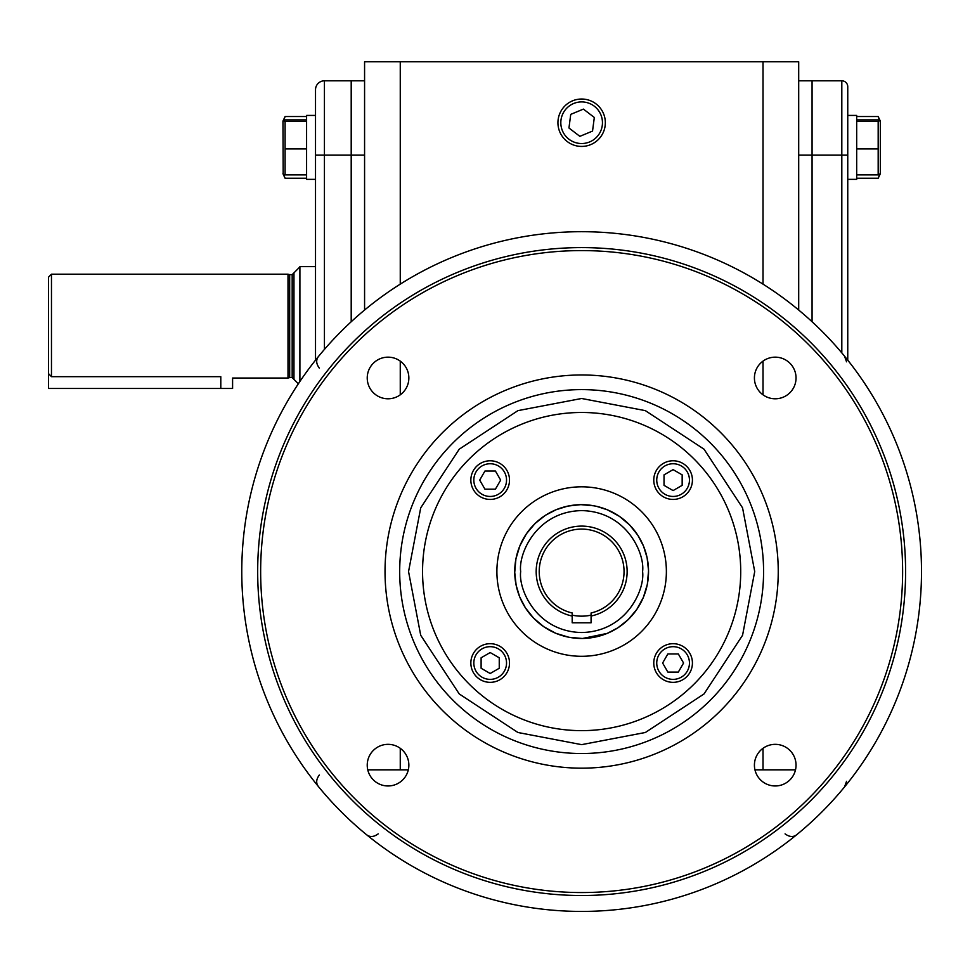 <?xml version="1.0" encoding="UTF-8"?>
<svg xmlns="http://www.w3.org/2000/svg" width="970" height="970" viewBox="0 0 970 970"><rect width="100%" height="100%" fill="white"/><g stroke="black" fill="none" stroke-linecap="round" stroke-linejoin="round"><path stroke-width="1.45" d="M605.341 122.729A23.704 23.704 0 0 1 581.636 146.422A23.704 23.704 0 0 1 557.932 122.729A23.704 23.704 0 0 1 581.636 99.025A23.704 23.704 0 0 1 605.341 122.729A23.704 23.704 0 0 1 581.636 146.422A23.704 23.704 0 0 1 557.932 122.729A23.704 23.704 0 0 1 581.636 99.025M581.636 101.911A20.819 20.819 0 0 1 602.455 122.729A20.819 20.819 0 0 1 581.636 143.536A20.819 20.819 0 0 1 560.818 122.729A20.819 20.819 0 0 1 581.636 101.911M579.854 136.346L592.537 131.083L594.319 117.467L583.419 109.113L570.736 114.363L568.953 127.991L579.854 136.346M847.756 91.507L847.756 360.173M856.68 179.353L847.756 179.353L856.68 179.353L856.68 115.43L847.756 115.43M856.68 119.904L878.177 119.904L880.323 121.092L880.323 173.691L878.177 174.879L856.68 174.879M880.093 120.595L878.177 121.42L878.177 174.879M878.177 148.907L856.68 148.907M878.177 121.42L856.68 121.42M880.323 121.092L878.177 116.533L879.475 120.244M879.669 174.467L878.177 178.262L856.68 178.262M878.177 116.533L856.68 116.533M283.604 174.467L285.095 178.262L306.593 178.262M306.593 119.904L285.095 119.904L282.961 121.092L285.095 116.533L306.593 116.533M285.095 116.533L283.798 120.244M306.593 179.353L315.517 179.353L306.593 179.353L306.593 115.43L315.517 115.43L315.517 155.139L315.517 89.725A8.924 8.924 0 0 1 324.429 80.801L364.575 80.801M282.961 121.092L283.179 174.188L285.095 174.879L306.593 174.879M283.179 120.595L285.095 121.42L306.593 121.42M285.095 121.42L285.095 148.907L306.593 148.907M285.095 148.907L285.095 174.879M795.509 769.828L754.951 769.828M408.321 769.828L367.763 769.828M400.258 284.149L400.258 61.765L364.575 61.765L364.575 310.048M400.258 361.119L400.258 394.826M400.258 748.294L400.258 769.828M400.258 61.765L763.014 61.765L763.014 284.149M763.014 361.119L763.014 394.826M763.014 748.294L763.014 769.828M798.698 310.048L798.698 61.765L763.014 61.765M315.517 360.173L315.517 155.139L351.201 155.139L351.201 321.761L351.201 80.801L351.201 155.139L364.575 155.139M841.814 80.801L841.814 155.139L847.756 155.139L847.756 86.742A5.941 5.941 0 0 0 841.814 80.801L812.072 80.801L812.072 155.139L812.072 80.801L798.698 80.801M798.698 155.139L812.072 155.139L812.072 321.761L812.072 155.139L841.814 155.139L841.814 352.898M591.082 615.15A44.596 44.596 0 0 1 572.191 615.15M315.517 94.272L315.517 115.43M289.678 274.631L288.005 274.183L288.005 378.033L289.678 377.585L289.678 274.631L292.176 274.631L293.958 272.849L293.958 379.367L298.36 383.78M51.471 274.183L48.5 277.153L48.5 373.62L51.471 376.675L51.471 274.183L288.005 274.183M288.005 378.033L232.594 378.033L232.594 388.473L220.796 388.473L220.796 376.675C236.013 378.154 236.013 378.154 220.796 376.675L51.471 376.675M315.517 266.641L299.9 266.641L299.9 381.477M514.73 571.56A66.906 66.906 0 0 1 581.636 504.667A66.906 66.906 0 0 1 648.542 571.56A66.906 66.906 0 0 1 581.636 638.466A66.906 66.906 0 0 1 514.73 571.56A66.906 66.906 0 0 0 581.636 638.466A66.906 66.906 0 0 0 648.542 571.56M536.18 571.56A45.457 45.457 0 0 1 581.636 526.104A45.457 45.457 0 0 1 591.082 616.035L591.082 622.801L572.191 622.801L572.191 616.035A45.457 45.457 0 0 1 536.18 571.56M591.082 616.035L591.082 612.979A42.486 42.486 0 0 0 581.636 529.087A42.486 42.486 0 0 0 572.191 612.979L572.191 616.035M582.63 638.454L607.184 633.398L617.696 627.917M618.011 627.711L628.123 619.684M628.148 619.648L636.817 609.403M636.853 609.342L643.304 597.52M643.425 597.217L647.257 584.583M647.366 584.013L648.53 570.93M648.53 570.566L647.148 558.017M647.087 557.701L643.631 546.401M643.474 546.013L637.981 535.501M637.787 535.197L629.748 525.085M629.724 525.049L619.466 516.392M619.406 516.343L607.596 509.905M607.293 509.783L596.792 506.401M594.089 505.831L581.006 504.667L594.089 505.831M580.642 504.667L568.093 506.049L580.642 504.667M556.089 509.735L567.765 506.11L556.089 509.735L545.576 515.203M545.261 515.409L535.149 523.448M535.125 523.473L526.455 533.73M526.419 533.791L519.968 545.613M519.847 545.904L516.016 558.55M515.907 559.108L514.743 572.191M514.743 572.555L516.125 585.116M516.186 585.431L519.641 596.732M519.799 597.108L525.291 607.632M525.485 607.935L533.524 618.048M533.548 618.072L543.806 626.741M543.867 626.778L555.677 633.228M555.98 633.349L568.626 637.193M569.184 637.302L582.267 638.466M408.552 571.56L420.713 635.277L459.246 693.95L517.932 732.495L581.636 744.645L645.341 732.495L704.026 693.95L742.559 635.277L754.721 571.56L742.559 507.856L704.026 449.183L645.341 410.637L581.636 398.488L517.932 410.637L459.246 449.183L420.713 507.856L408.552 571.56M318.742 786.961C315.832 783.493 316.026 779.504 319.336 774.994M778.243 571.56A196.607 196.607 0 0 0 581.636 374.966A196.607 196.607 0 0 0 385.029 571.56A196.607 196.607 0 0 0 581.636 768.167A196.607 196.607 0 0 0 778.243 571.56M260.651 571.56A320.985 320.985 0 0 1 581.636 250.587A320.985 320.985 0 0 1 902.621 571.56A320.985 320.985 0 0 1 581.636 892.545A320.985 320.985 0 0 1 260.651 571.56M408.855 765.16A20.819 20.819 0 0 0 388.048 744.342A20.819 20.819 0 0 0 367.23 765.16A20.819 20.819 0 0 0 388.048 785.967A20.819 20.819 0 0 0 408.855 765.16M408.855 377.973A20.819 20.819 0 0 0 388.048 357.154A20.819 20.819 0 0 0 367.23 377.973A20.819 20.819 0 0 0 388.048 398.791A20.819 20.819 0 0 0 408.855 377.973M796.043 377.973A20.819 20.819 0 0 0 775.224 357.154A20.819 20.819 0 0 0 754.418 377.973A20.819 20.819 0 0 0 775.224 398.791A20.819 20.819 0 0 0 796.043 377.973M796.043 765.16A20.819 20.819 0 0 0 775.224 744.342A20.819 20.819 0 0 0 754.418 765.16A20.819 20.819 0 0 0 775.224 785.967A20.819 20.819 0 0 0 796.043 765.16M257.68 571.56A323.956 323.956 0 0 1 581.636 247.605A323.956 323.956 0 0 1 905.592 571.56A323.956 323.956 0 0 1 581.636 895.516A323.956 323.956 0 0 1 257.68 571.56M740.716 571.56A159.08 159.08 0 0 0 581.636 412.48A159.08 159.08 0 0 0 422.556 571.56A159.08 159.08 0 0 0 581.636 730.64A159.08 159.08 0 0 0 740.716 571.56M921.5 571.56A339.864 339.864 0 0 1 581.636 911.424A339.864 339.864 0 0 1 241.772 571.56A339.864 339.864 0 0 1 581.636 231.697A339.864 339.864 0 0 1 921.5 571.56M846.555 361.822L844.53 356.172M666.378 571.56A84.742 84.742 0 0 0 581.636 486.819A84.742 84.742 0 0 0 496.895 571.56A84.742 84.742 0 0 0 581.636 656.302A84.742 84.742 0 0 0 666.378 571.56M844.53 786.961L846.555 781.299M797.025 834.455C793.557 837.377 789.58 837.171 785.069 833.861M366.248 834.455C369.716 837.377 373.705 837.171 378.203 833.861M318.742 356.172C315.832 359.64 316.026 363.629 319.336 368.139M656.738 663.019A16.357 16.357 0 0 0 673.095 679.376A16.357 16.357 0 0 0 689.452 663.019A16.357 16.357 0 0 0 673.095 646.675A16.357 16.357 0 0 0 656.738 663.019M692.422 663.019A19.327 19.327 0 0 1 673.095 682.346A19.327 19.327 0 0 1 653.768 663.019A19.327 19.327 0 0 1 673.095 643.692A19.327 19.327 0 0 1 692.422 663.019M662.619 663.019L667.857 672.089L678.333 672.089L683.571 663.019L678.333 653.962L667.857 653.962L662.619 663.019M673.095 496.458A16.357 16.357 0 0 0 689.452 480.101A16.357 16.357 0 0 0 673.095 463.745A16.357 16.357 0 0 0 656.738 480.101A16.357 16.357 0 0 0 673.095 496.458M673.095 460.774A19.327 19.327 0 0 1 692.422 480.101A19.327 19.327 0 0 1 673.095 499.429A19.327 19.327 0 0 1 653.768 480.101A19.327 19.327 0 0 1 673.095 460.774M673.095 490.577L682.165 485.339L682.165 474.863L673.095 469.638L664.026 474.863L664.026 485.339L673.095 490.577M506.534 480.101A16.357 16.357 0 0 0 490.177 463.745A16.357 16.357 0 0 0 473.821 480.101A16.357 16.357 0 0 0 490.177 496.458A16.357 16.357 0 0 0 506.534 480.101M470.85 480.101A19.327 19.327 0 0 1 490.177 460.774A19.327 19.327 0 0 1 509.505 480.101A19.327 19.327 0 0 1 490.177 499.429A19.327 19.327 0 0 1 470.85 480.101M500.653 480.101L495.415 471.032L484.939 471.032L479.701 480.101L484.939 489.171L495.415 489.171L500.653 480.101M490.177 646.675A16.357 16.357 0 0 0 473.821 663.019A16.357 16.357 0 0 0 490.177 679.376A16.357 16.357 0 0 0 506.534 663.019A16.357 16.357 0 0 0 490.177 646.675M490.177 682.346A19.327 19.327 0 0 1 470.85 663.019A19.327 19.327 0 0 1 490.177 643.692A19.327 19.327 0 0 1 509.505 663.019A19.327 19.327 0 0 1 490.177 682.346M490.177 652.555L481.108 657.793L481.108 668.257L490.177 673.495L499.247 668.257L499.247 657.793L490.177 652.555M220.796 388.473L48.5 388.473L48.5 373.62M324.429 349.406L324.429 80.801M292.176 274.631L292.176 377.585L293.958 379.367M520.684 571.56C518.235 553.737 536.519 511.445 581.636 510.608C626.753 511.445 645.038 553.737 642.589 571.56C645.038 589.396 626.753 631.688 581.636 632.525C536.519 631.688 518.235 589.396 520.684 571.56M399.688 571.56A181.948 181.948 0 0 0 581.636 753.52A181.948 181.948 0 0 0 763.584 571.56A181.948 181.948 0 0 0 581.636 389.613A181.948 181.948 0 0 0 399.688 571.56M880.323 173.691L878.553 177.486M282.961 173.691L284.719 177.486M289.678 377.585L292.176 377.585M293.958 272.849L299.9 266.895"/></g></svg>
